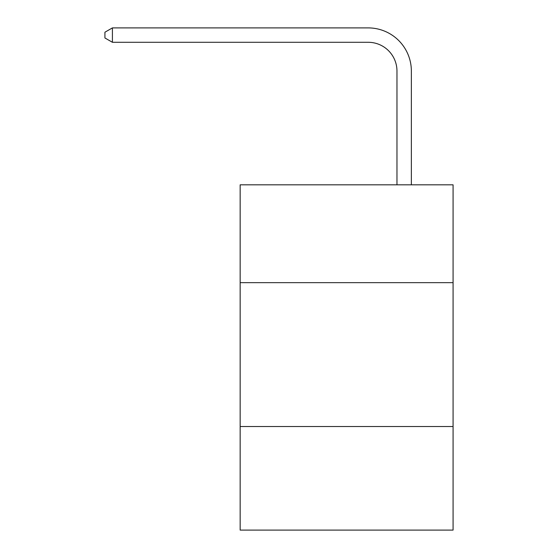 <?xml version="1.0" encoding="UTF-8"?>
<svg xmlns="http://www.w3.org/2000/svg" width="558" height="558" viewBox="0 0 558 558"><rect width="100%" height="100%" fill="white"/><g stroke="black" fill="none" stroke-linecap="round" stroke-linejoin="round"><path stroke-width="0.84" d="M453.075 282.655L453.075 184.824L240.156 184.824L240.156 282.655L453.075 282.655L453.075 530.1L240.156 530.1L240.156 282.655M453.075 426.521L240.156 426.521M396.968 184.824L396.968 71.061A28.772 28.772 0 0 0 368.196 42.289L112.409 42.289L104.925 37.972L104.925 32.218L112.409 27.9L368.196 27.9A43.161 43.161 0 0 1 411.358 71.061L411.358 184.824M396.968 71.061A28.772 28.772 0 0 0 368.196 42.289A28.772 28.772 0 0 1 396.968 71.061A28.772 28.772 0 0 0 368.196 42.289A28.772 28.772 0 0 1 396.968 71.061A28.772 28.772 0 0 0 368.196 42.289A28.772 28.772 0 0 1 396.968 71.061A28.772 28.772 0 0 0 368.196 42.289A28.772 28.772 0 0 1 396.968 71.061A28.772 28.772 0 0 0 368.196 42.289A28.772 28.772 0 0 1 396.968 71.061A28.772 28.772 0 0 0 368.196 42.289A28.772 28.772 0 0 1 396.968 71.061A28.772 28.772 0 0 0 368.196 42.289A28.772 28.772 0 0 1 396.968 71.061A28.772 28.772 0 0 0 368.196 42.289A28.772 28.772 0 0 1 396.968 71.061A28.772 28.772 0 0 0 368.196 42.289A28.772 28.772 0 0 1 396.968 71.061A28.772 28.772 0 0 0 368.196 42.289A28.772 28.772 0 0 1 396.968 71.061A28.772 28.772 0 0 0 368.196 42.289A28.772 28.772 0 0 1 396.968 71.061A28.772 28.772 0 0 0 368.196 42.289A28.772 28.772 0 0 1 396.968 71.061A28.772 28.772 0 0 0 368.196 42.289A28.772 28.772 0 0 1 396.968 71.061A28.772 28.772 0 0 0 368.196 42.289A28.772 28.772 0 0 1 396.968 71.061A28.772 28.772 0 0 0 368.196 42.289A28.772 28.772 0 0 1 396.968 71.061A28.772 28.772 0 0 0 368.196 42.289A28.772 28.772 0 0 1 396.968 71.061A28.772 28.772 0 0 0 368.196 42.289A28.772 28.772 0 0 1 396.968 71.061A28.772 28.772 0 0 0 368.196 42.289A28.772 28.772 0 0 1 396.968 71.061A28.772 28.772 0 0 0 368.196 42.289A28.772 28.772 0 0 1 396.968 71.061A28.772 28.772 0 0 0 368.196 42.289A28.772 28.772 0 0 1 396.968 71.061A28.772 28.772 0 0 0 368.196 42.289M112.409 42.289L112.409 27.9L368.196 27.9"/></g></svg>
